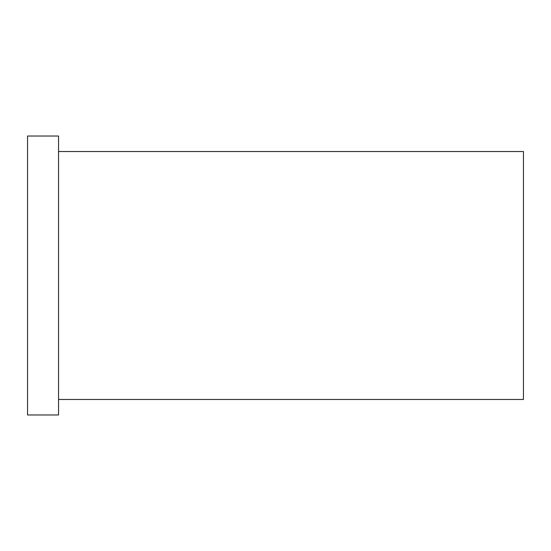 <?xml version="1.0" encoding="UTF-8"?>
<svg xmlns="http://www.w3.org/2000/svg" width="551" height="551" viewBox="0 0 551 551"><rect width="100%" height="100%" fill="white"/><g stroke="black" fill="none" stroke-linecap="round" stroke-linejoin="round"><path stroke-width="0.83" d="M58.544 151.525L523.45 151.525L523.45 399.475L58.544 399.475M27.55 275.5L27.55 414.972L58.544 414.972L58.544 136.028L27.55 136.028L27.55 275.5"/></g></svg>
